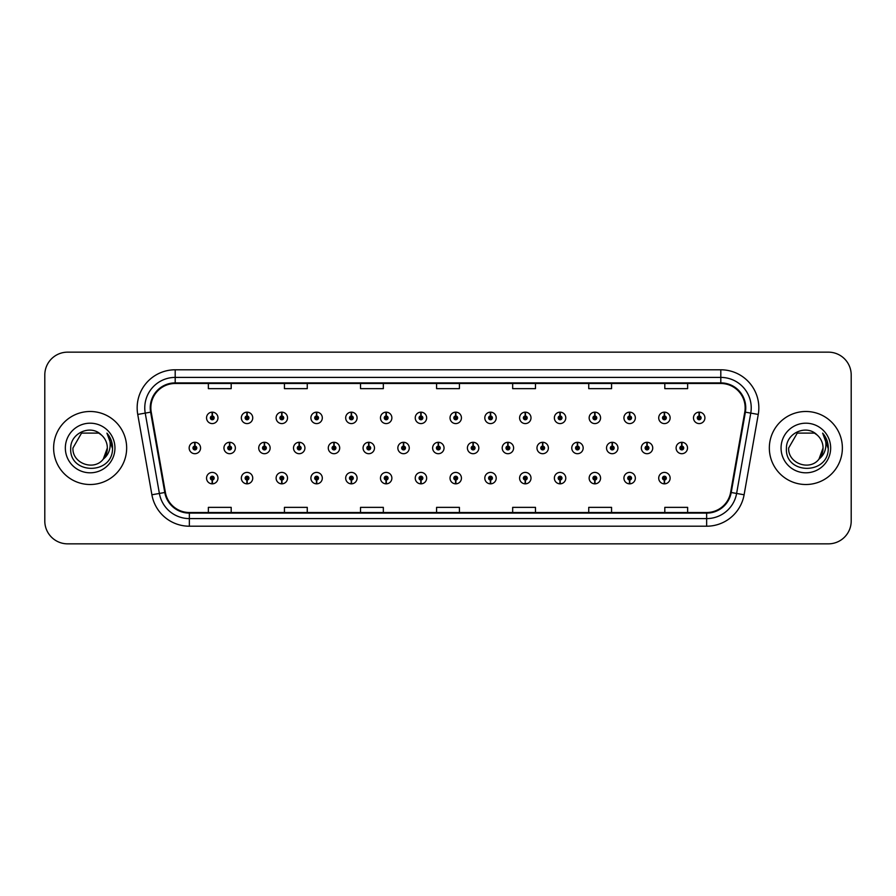<?xml version="1.0" encoding="UTF-8"?>
<svg xmlns="http://www.w3.org/2000/svg" width="896" height="896" viewBox="0 0 896 896"><rect width="100%" height="100%" fill="white"/><g stroke="black" fill="none" stroke-linecap="round" stroke-linejoin="round"><path stroke-width="1.34" d="M420.862 480.021L420.694 483.829A5.701 5.701 0 0 0 421.198 483.829L421.03 480.021A1.904 1.904 0 0 0 422.845 478.128A1.904 1.904 0 0 0 420.952 476.224A1.904 1.904 0 0 0 419.048 478.128A1.904 1.904 0 0 0 420.862 480.021L420.918 478.89A0.762 0.762 0 0 1 420.19 478.128A0.762 0.762 0 0 1 420.952 477.366A0.762 0.762 0 0 1 421.714 478.128A0.762 0.762 0 0 1 420.986 478.89L421.03 480.021M351.299 480.021L351.131 483.829A5.701 5.701 0 0 0 351.635 483.829L351.467 480.021A1.904 1.904 0 0 0 353.282 478.128A1.904 1.904 0 0 0 351.389 476.224A1.904 1.904 0 0 0 349.485 478.128A1.904 1.904 0 0 0 351.299 480.021L351.355 478.89A0.762 0.762 0 0 1 350.627 478.128A0.762 0.762 0 0 1 351.389 477.366A0.762 0.762 0 0 1 352.15 478.128A0.762 0.762 0 0 1 351.422 478.89L351.467 480.021M316.523 480.021L316.355 483.829A5.701 5.701 0 0 0 316.848 483.829L316.68 480.021A1.904 1.904 0 0 0 318.506 478.128A1.904 1.904 0 0 0 316.602 476.224A1.904 1.904 0 0 0 314.698 478.128A1.904 1.904 0 0 0 316.523 480.021L316.568 478.89A0.762 0.762 0 0 1 315.84 478.128A0.762 0.762 0 0 1 316.602 477.366A0.762 0.762 0 0 1 317.363 478.128A0.762 0.762 0 0 1 316.635 478.89L316.68 480.021M281.736 480.021L281.568 483.829A5.701 5.701 0 0 0 282.072 483.829L281.904 480.021A1.904 1.904 0 0 0 283.718 478.128A1.904 1.904 0 0 0 281.826 476.224A1.904 1.904 0 0 0 279.922 478.128A1.904 1.904 0 0 0 281.736 480.021L281.792 478.89A0.762 0.762 0 0 1 281.064 478.128A0.762 0.762 0 0 1 281.826 477.366A0.762 0.762 0 0 1 282.576 478.128A0.762 0.762 0 0 1 281.859 478.89L281.904 480.021M246.96 480.021L246.792 483.829A5.701 5.701 0 0 0 247.285 483.829L247.117 480.021A1.904 1.904 0 0 0 248.942 478.128A1.904 1.904 0 0 0 247.038 476.224A1.904 1.904 0 0 0 245.134 478.128A1.904 1.904 0 0 0 246.96 480.021L247.005 478.89A0.762 0.762 0 0 1 246.277 478.128A0.762 0.762 0 0 1 247.038 477.366A0.762 0.762 0 0 1 247.8 478.128A0.762 0.762 0 0 1 247.072 478.89L247.117 480.021M386.086 480.021L385.918 483.829A5.701 5.701 0 0 0 386.411 483.829L386.254 480.021A1.904 1.904 0 0 0 388.069 478.128A1.904 1.904 0 0 0 386.165 476.224A1.904 1.904 0 0 0 384.261 478.128A1.904 1.904 0 0 0 386.086 480.021L386.131 478.89A0.762 0.762 0 0 1 385.403 478.128A0.762 0.762 0 0 1 386.165 477.366A0.762 0.762 0 0 1 386.926 478.128A0.762 0.762 0 0 1 386.198 478.89L386.254 480.021M455.65 480.021L455.482 483.829A5.701 5.701 0 0 0 455.974 483.829L455.818 480.021A1.904 1.904 0 0 0 457.632 478.128A1.904 1.904 0 0 0 455.728 476.224A1.904 1.904 0 0 0 453.824 478.128A1.904 1.904 0 0 0 455.65 480.021L455.694 478.89A0.762 0.762 0 0 1 454.966 478.128A0.762 0.762 0 0 1 455.728 477.366A0.762 0.762 0 0 1 456.49 478.128A0.762 0.762 0 0 1 455.762 478.89L455.818 480.021M490.426 480.021L490.258 483.829A5.701 5.701 0 0 0 490.762 483.829L490.594 480.021A1.904 1.904 0 0 0 492.408 478.128A1.904 1.904 0 0 0 490.515 476.224A1.904 1.904 0 0 0 488.611 478.128A1.904 1.904 0 0 0 490.426 480.021L490.482 478.89A0.762 0.762 0 0 1 489.754 478.128A0.762 0.762 0 0 1 490.515 477.366A0.762 0.762 0 0 1 491.277 478.128A0.762 0.762 0 0 1 490.549 478.89L490.594 480.021M525.213 480.021L525.045 483.829A5.701 5.701 0 0 0 525.538 483.829L525.381 480.021A1.904 1.904 0 0 0 527.195 478.128A1.904 1.904 0 0 0 525.291 476.224A1.904 1.904 0 0 0 523.387 478.128A1.904 1.904 0 0 0 525.213 480.021L525.258 478.89A0.762 0.762 0 0 1 524.53 478.128A0.762 0.762 0 0 1 525.291 477.366A0.762 0.762 0 0 1 526.053 478.128A0.762 0.762 0 0 1 525.325 478.89L525.381 480.021M559.989 480.021L559.821 483.829A5.701 5.701 0 0 0 560.325 483.829L560.157 480.021A1.904 1.904 0 0 0 561.971 478.128A1.904 1.904 0 0 0 560.078 476.224A1.904 1.904 0 0 0 558.174 478.128A1.904 1.904 0 0 0 559.989 480.021L560.045 478.89A0.762 0.762 0 0 1 559.317 478.128A0.762 0.762 0 0 1 560.078 477.366A0.762 0.762 0 0 1 560.84 478.128A0.762 0.762 0 0 1 560.112 478.89L560.157 480.021M594.776 480.021L594.608 483.829A5.701 5.701 0 0 0 595.101 483.829L594.944 480.021A1.904 1.904 0 0 0 596.758 478.128A1.904 1.904 0 0 0 594.854 476.224A1.904 1.904 0 0 0 592.95 478.128A1.904 1.904 0 0 0 594.776 480.021L594.821 478.89A0.762 0.762 0 0 1 594.093 478.128A0.762 0.762 0 0 1 594.854 477.366A0.762 0.762 0 0 1 595.616 478.128A0.762 0.762 0 0 1 594.888 478.89L594.944 480.021M629.552 480.021L629.384 483.829A5.701 5.701 0 0 0 629.888 483.829L629.72 480.021A1.904 1.904 0 0 0 631.534 478.128A1.904 1.904 0 0 0 629.642 476.224A1.904 1.904 0 0 0 627.738 478.128A1.904 1.904 0 0 0 629.552 480.021L629.608 478.89A0.762 0.762 0 0 1 628.88 478.128A0.762 0.762 0 0 1 629.642 477.366A0.762 0.762 0 0 1 630.403 478.128A0.762 0.762 0 0 1 629.675 478.89L629.72 480.021M664.339 480.021L664.171 483.829A5.701 5.701 0 0 0 664.664 483.829L664.507 480.021A1.904 1.904 0 0 0 666.322 478.128A1.904 1.904 0 0 0 664.418 476.224A1.904 1.904 0 0 0 662.514 478.128A1.904 1.904 0 0 0 664.339 480.021L664.384 478.89A0.762 0.762 0 0 1 663.656 478.128A0.762 0.762 0 0 1 664.418 477.366A0.762 0.762 0 0 1 665.179 478.128A0.762 0.762 0 0 1 664.451 478.89L664.507 480.021M212.173 480.021L212.005 483.829A5.701 5.701 0 0 0 212.509 483.829L212.341 480.021A1.904 1.904 0 0 0 214.155 478.128A1.904 1.904 0 0 0 212.262 476.224A1.904 1.904 0 0 0 210.358 478.128A1.904 1.904 0 0 0 212.173 480.021L212.229 478.89A0.762 0.762 0 0 1 211.501 478.128A0.762 0.762 0 0 1 212.262 477.366A0.762 0.762 0 0 1 213.013 478.128A0.762 0.762 0 0 1 212.296 478.89L212.341 480.021M438.424 446.096L438.592 442.299A5.701 5.701 0 0 0 438.088 442.299L438.256 446.096A1.904 1.904 0 0 0 436.442 448A1.904 1.904 0 0 0 438.334 449.904A1.904 1.904 0 0 0 440.238 448A1.904 1.904 0 0 0 438.424 446.096L438.368 447.238A0.762 0.762 0 0 1 439.096 448A0.762 0.762 0 0 1 438.334 448.762A0.762 0.762 0 0 1 437.573 448A0.762 0.762 0 0 1 438.301 447.238L438.256 446.096M334.074 446.096L334.242 442.299A5.701 5.701 0 0 0 333.749 442.299L333.906 446.096A1.904 1.904 0 0 0 332.091 448A1.904 1.904 0 0 0 333.995 449.904A1.904 1.904 0 0 0 335.899 448A1.904 1.904 0 0 0 334.074 446.096L334.029 447.238A0.762 0.762 0 0 1 334.757 448A0.762 0.762 0 0 1 333.995 448.762A0.762 0.762 0 0 1 333.234 448A0.762 0.762 0 0 1 333.962 447.238L333.906 446.096M299.298 446.096L299.466 442.299A5.701 5.701 0 0 0 298.962 442.299L299.13 446.096A1.904 1.904 0 0 0 297.315 448A1.904 1.904 0 0 0 299.208 449.904A1.904 1.904 0 0 0 301.112 448A1.904 1.904 0 0 0 299.298 446.096L299.242 447.238A0.762 0.762 0 0 1 299.97 448A0.762 0.762 0 0 1 299.208 448.762A0.762 0.762 0 0 1 298.446 448A0.762 0.762 0 0 1 299.174 447.238L299.13 446.096M264.51 446.096L264.678 442.299A5.701 5.701 0 0 0 264.186 442.299L264.342 446.096A1.904 1.904 0 0 0 262.528 448A1.904 1.904 0 0 0 264.432 449.904A1.904 1.904 0 0 0 266.336 448A1.904 1.904 0 0 0 264.51 446.096L264.466 447.238A0.762 0.762 0 0 1 265.194 448A0.762 0.762 0 0 1 264.432 448.762A0.762 0.762 0 0 1 263.67 448A0.762 0.762 0 0 1 264.398 447.238L264.342 446.096M368.861 446.096L369.029 442.299A5.701 5.701 0 0 0 368.525 442.299L368.693 446.096A1.904 1.904 0 0 0 366.878 448A1.904 1.904 0 0 0 368.771 449.904A1.904 1.904 0 0 0 370.675 448A1.904 1.904 0 0 0 368.861 446.096L368.805 447.238A0.762 0.762 0 0 1 369.533 448A0.762 0.762 0 0 1 368.771 448.762A0.762 0.762 0 0 1 368.01 448A0.762 0.762 0 0 1 368.738 447.238L368.693 446.096M403.637 446.096L403.805 442.299A5.701 5.701 0 0 0 403.312 442.299L403.469 446.096A1.904 1.904 0 0 0 401.654 448A1.904 1.904 0 0 0 403.558 449.904A1.904 1.904 0 0 0 405.462 448A1.904 1.904 0 0 0 403.637 446.096L403.592 447.238A0.762 0.762 0 0 1 404.32 448A0.762 0.762 0 0 1 403.558 448.762A0.762 0.762 0 0 1 402.797 448A0.762 0.762 0 0 1 403.525 447.238L403.469 446.096M229.734 446.096L229.902 442.299A5.701 5.701 0 0 0 229.398 442.299L229.566 446.096A1.904 1.904 0 0 0 227.741 448A1.904 1.904 0 0 0 229.645 449.904A1.904 1.904 0 0 0 231.549 448A1.904 1.904 0 0 0 229.734 446.096L229.678 447.238A0.762 0.762 0 0 1 230.406 448A0.762 0.762 0 0 1 229.645 448.762A0.762 0.762 0 0 1 228.883 448A0.762 0.762 0 0 1 229.611 447.238L229.566 446.096M473.2 446.096L473.368 442.299A5.701 5.701 0 0 0 472.875 442.299L473.032 446.096A1.904 1.904 0 0 0 471.218 448A1.904 1.904 0 0 0 473.122 449.904A1.904 1.904 0 0 0 475.026 448A1.904 1.904 0 0 0 473.2 446.096L473.155 447.238A0.762 0.762 0 0 1 473.883 448A0.762 0.762 0 0 1 473.122 448.762A0.762 0.762 0 0 1 472.36 448A0.762 0.762 0 0 1 473.088 447.238L473.032 446.096M507.987 446.096L508.155 442.299A5.701 5.701 0 0 0 507.651 442.299L507.819 446.096A1.904 1.904 0 0 0 506.005 448A1.904 1.904 0 0 0 507.898 449.904A1.904 1.904 0 0 0 509.802 448A1.904 1.904 0 0 0 507.987 446.096L507.931 447.238A0.762 0.762 0 0 1 508.659 448A0.762 0.762 0 0 1 507.898 448.762A0.762 0.762 0 0 1 507.136 448A0.762 0.762 0 0 1 507.864 447.238L507.819 446.096M542.763 446.096L542.931 442.299A5.701 5.701 0 0 0 542.438 442.299L542.595 446.096A1.904 1.904 0 0 0 540.781 448A1.904 1.904 0 0 0 542.685 449.904A1.904 1.904 0 0 0 544.589 448A1.904 1.904 0 0 0 542.763 446.096L542.718 447.238A0.762 0.762 0 0 1 543.446 448A0.762 0.762 0 0 1 542.685 448.762A0.762 0.762 0 0 1 541.923 448A0.762 0.762 0 0 1 542.651 447.238L542.595 446.096M577.55 446.096L577.718 442.299A5.701 5.701 0 0 0 577.214 442.299L577.382 446.096A1.904 1.904 0 0 0 575.568 448A1.904 1.904 0 0 0 577.461 449.904A1.904 1.904 0 0 0 579.365 448A1.904 1.904 0 0 0 577.55 446.096L577.494 447.238A0.762 0.762 0 0 1 578.222 448A0.762 0.762 0 0 1 577.461 448.762A0.762 0.762 0 0 1 576.699 448A0.762 0.762 0 0 1 577.427 447.238L577.382 446.096M612.326 446.096L612.494 442.299A5.701 5.701 0 0 0 612.002 442.299L612.158 446.096A1.904 1.904 0 0 0 610.344 448A1.904 1.904 0 0 0 612.248 449.904A1.904 1.904 0 0 0 614.152 448A1.904 1.904 0 0 0 612.326 446.096L612.282 447.238A0.762 0.762 0 0 1 613.01 448A0.762 0.762 0 0 1 612.248 448.762A0.762 0.762 0 0 1 611.486 448A0.762 0.762 0 0 1 612.214 447.238L612.158 446.096M647.114 446.096L647.282 442.299A5.701 5.701 0 0 0 646.778 442.299L646.946 446.096A1.904 1.904 0 0 0 645.131 448A1.904 1.904 0 0 0 647.024 449.904A1.904 1.904 0 0 0 648.928 448A1.904 1.904 0 0 0 647.114 446.096L647.058 447.238A0.762 0.762 0 0 1 647.786 448A0.762 0.762 0 0 1 647.024 448.762A0.762 0.762 0 0 1 646.262 448A0.762 0.762 0 0 1 646.99 447.238L646.946 446.096M681.89 446.096L682.058 442.299A5.701 5.701 0 0 0 681.565 442.299L681.733 446.096A1.904 1.904 0 0 0 679.907 448A1.904 1.904 0 0 0 681.811 449.904A1.904 1.904 0 0 0 683.715 448A1.904 1.904 0 0 0 681.89 446.096L681.845 447.238A0.762 0.762 0 0 1 682.573 448A0.762 0.762 0 0 1 681.811 448.762A0.762 0.762 0 0 1 681.05 448A0.762 0.762 0 0 1 681.778 447.238L681.733 446.096M194.947 446.096L195.115 442.299A5.701 5.701 0 0 0 194.622 442.299L194.779 446.096A1.904 1.904 0 0 0 192.965 448A1.904 1.904 0 0 0 194.869 449.904A1.904 1.904 0 0 0 196.773 448A1.904 1.904 0 0 0 194.947 446.096L194.902 447.238A0.762 0.762 0 0 1 195.63 448A0.762 0.762 0 0 1 194.869 448.762A0.762 0.762 0 0 1 194.107 448A0.762 0.762 0 0 1 194.835 447.238L194.779 446.096M455.818 415.979L455.974 412.171A5.701 5.701 0 0 0 455.482 412.171L455.65 415.979A1.904 1.904 0 0 0 453.824 417.872A1.904 1.904 0 0 0 455.728 419.776A1.904 1.904 0 0 0 457.632 417.872A1.904 1.904 0 0 0 455.818 415.979L455.762 417.11A0.762 0.762 0 0 1 456.49 417.872A0.762 0.762 0 0 1 455.728 418.634A0.762 0.762 0 0 1 454.966 417.872A0.762 0.762 0 0 1 455.694 417.11L455.65 415.979M421.03 415.979L421.198 412.171A5.701 5.701 0 0 0 420.694 412.171L420.862 415.979A1.904 1.904 0 0 0 419.048 417.872A1.904 1.904 0 0 0 420.952 419.776A1.904 1.904 0 0 0 422.845 417.872A1.904 1.904 0 0 0 421.03 415.979L420.986 417.11A0.762 0.762 0 0 1 421.714 417.872A0.762 0.762 0 0 1 420.952 418.634A0.762 0.762 0 0 1 420.19 417.872A0.762 0.762 0 0 1 420.918 417.11L420.862 415.979M351.467 415.979L351.635 412.171A5.701 5.701 0 0 0 351.131 412.171L351.299 415.979A1.904 1.904 0 0 0 349.485 417.872A1.904 1.904 0 0 0 351.389 419.776A1.904 1.904 0 0 0 353.282 417.872A1.904 1.904 0 0 0 351.467 415.979L351.422 417.11A0.762 0.762 0 0 1 352.15 417.872A0.762 0.762 0 0 1 351.389 418.634A0.762 0.762 0 0 1 350.627 417.872A0.762 0.762 0 0 1 351.355 417.11L351.299 415.979M316.68 415.979L316.848 412.171A5.701 5.701 0 0 0 316.355 412.171L316.523 415.979A1.904 1.904 0 0 0 314.698 417.872A1.904 1.904 0 0 0 316.602 419.776A1.904 1.904 0 0 0 318.506 417.872A1.904 1.904 0 0 0 316.68 415.979L316.635 417.11A0.762 0.762 0 0 1 317.363 417.872A0.762 0.762 0 0 1 316.602 418.634A0.762 0.762 0 0 1 315.84 417.872A0.762 0.762 0 0 1 316.568 417.11L316.523 415.979M281.904 415.979L282.072 412.171A5.701 5.701 0 0 0 281.568 412.171L281.736 415.979A1.904 1.904 0 0 0 279.922 417.872A1.904 1.904 0 0 0 281.826 419.776A1.904 1.904 0 0 0 283.718 417.872A1.904 1.904 0 0 0 281.904 415.979L281.859 417.11A0.762 0.762 0 0 1 282.576 417.872A0.762 0.762 0 0 1 281.826 418.634A0.762 0.762 0 0 1 281.064 417.872A0.762 0.762 0 0 1 281.792 417.11L281.736 415.979M247.117 415.979L247.285 412.171A5.701 5.701 0 0 0 246.792 412.171L246.96 415.979A1.904 1.904 0 0 0 245.134 417.872A1.904 1.904 0 0 0 247.038 419.776A1.904 1.904 0 0 0 248.942 417.872A1.904 1.904 0 0 0 247.117 415.979L247.072 417.11A0.762 0.762 0 0 1 247.8 417.872A0.762 0.762 0 0 1 247.038 418.634A0.762 0.762 0 0 1 246.277 417.872A0.762 0.762 0 0 1 247.005 417.11L246.96 415.979M386.254 415.979L386.411 412.171A5.701 5.701 0 0 0 385.918 412.171L386.086 415.979A1.904 1.904 0 0 0 384.261 417.872A1.904 1.904 0 0 0 386.165 419.776A1.904 1.904 0 0 0 388.069 417.872A1.904 1.904 0 0 0 386.254 415.979L386.198 417.11A0.762 0.762 0 0 1 386.926 417.872A0.762 0.762 0 0 1 386.165 418.634A0.762 0.762 0 0 1 385.403 417.872A0.762 0.762 0 0 1 386.131 417.11L386.086 415.979M490.594 415.979L490.762 412.171A5.701 5.701 0 0 0 490.258 412.171L490.426 415.979A1.904 1.904 0 0 0 488.611 417.872A1.904 1.904 0 0 0 490.515 419.776A1.904 1.904 0 0 0 492.408 417.872A1.904 1.904 0 0 0 490.594 415.979L490.549 417.11A0.762 0.762 0 0 1 491.277 417.872A0.762 0.762 0 0 1 490.515 418.634A0.762 0.762 0 0 1 489.754 417.872A0.762 0.762 0 0 1 490.482 417.11L490.426 415.979M525.381 415.979L525.538 412.171A5.701 5.701 0 0 0 525.045 412.171L525.213 415.979A1.904 1.904 0 0 0 523.387 417.872A1.904 1.904 0 0 0 525.291 419.776A1.904 1.904 0 0 0 527.195 417.872A1.904 1.904 0 0 0 525.381 415.979L525.325 417.11A0.762 0.762 0 0 1 526.053 417.872A0.762 0.762 0 0 1 525.291 418.634A0.762 0.762 0 0 1 524.53 417.872A0.762 0.762 0 0 1 525.258 417.11L525.213 415.979M560.157 415.979L560.325 412.171A5.701 5.701 0 0 0 559.821 412.171L559.989 415.979A1.904 1.904 0 0 0 558.174 417.872A1.904 1.904 0 0 0 560.078 419.776A1.904 1.904 0 0 0 561.971 417.872A1.904 1.904 0 0 0 560.157 415.979L560.112 417.11A0.762 0.762 0 0 1 560.84 417.872A0.762 0.762 0 0 1 560.078 418.634A0.762 0.762 0 0 1 559.317 417.872A0.762 0.762 0 0 1 560.045 417.11L559.989 415.979M594.944 415.979L595.101 412.171A5.701 5.701 0 0 0 594.608 412.171L594.776 415.979A1.904 1.904 0 0 0 592.95 417.872A1.904 1.904 0 0 0 594.854 419.776A1.904 1.904 0 0 0 596.758 417.872A1.904 1.904 0 0 0 594.944 415.979L594.888 417.11A0.762 0.762 0 0 1 595.616 417.872A0.762 0.762 0 0 1 594.854 418.634A0.762 0.762 0 0 1 594.093 417.872A0.762 0.762 0 0 1 594.821 417.11L594.776 415.979M629.72 415.979L629.888 412.171A5.701 5.701 0 0 0 629.384 412.171L629.552 415.979A1.904 1.904 0 0 0 627.738 417.872A1.904 1.904 0 0 0 629.642 419.776A1.904 1.904 0 0 0 631.534 417.872A1.904 1.904 0 0 0 629.72 415.979L629.675 417.11A0.762 0.762 0 0 1 630.403 417.872A0.762 0.762 0 0 1 629.642 418.634A0.762 0.762 0 0 1 628.88 417.872A0.762 0.762 0 0 1 629.608 417.11L629.552 415.979M664.507 415.979L664.664 412.171A5.701 5.701 0 0 0 664.171 412.171L664.339 415.979A1.904 1.904 0 0 0 662.514 417.872A1.904 1.904 0 0 0 664.418 419.776A1.904 1.904 0 0 0 666.322 417.872A1.904 1.904 0 0 0 664.507 415.979L664.451 417.11A0.762 0.762 0 0 1 665.179 417.872A0.762 0.762 0 0 1 664.418 418.634A0.762 0.762 0 0 1 663.656 417.872A0.762 0.762 0 0 1 664.384 417.11L664.339 415.979M699.283 415.979L699.451 412.171A5.701 5.701 0 0 0 698.947 412.171L699.115 415.979A1.904 1.904 0 0 0 697.301 417.872A1.904 1.904 0 0 0 699.205 419.776A1.904 1.904 0 0 0 701.098 417.872A1.904 1.904 0 0 0 699.283 415.979L699.238 417.11A0.762 0.762 0 0 1 699.966 417.872A0.762 0.762 0 0 1 699.205 418.634A0.762 0.762 0 0 1 698.443 417.872A0.762 0.762 0 0 1 699.171 417.11L699.115 415.979M212.341 415.979L212.509 412.171A5.701 5.701 0 0 0 212.005 412.171L212.173 415.979A1.904 1.904 0 0 0 210.358 417.872A1.904 1.904 0 0 0 212.262 419.776A1.904 1.904 0 0 0 214.155 417.872A1.904 1.904 0 0 0 212.341 415.979L212.296 417.11A0.762 0.762 0 0 1 213.013 417.872A0.762 0.762 0 0 1 212.262 418.634A0.762 0.762 0 0 1 211.501 417.872A0.762 0.762 0 0 1 212.229 417.11L212.173 415.979M53.626 448A36.512 36.512 0 0 0 90.138 484.512A36.512 36.512 0 0 0 126.661 448A36.512 36.512 0 0 0 90.138 411.488A36.512 36.512 0 0 0 53.626 448A36.512 36.512 0 0 0 90.138 484.512A36.512 36.512 0 0 0 126.661 448A36.512 36.512 0 0 0 90.138 411.488A36.512 36.512 0 0 0 53.626 448M769.339 448A36.512 36.512 0 0 0 805.862 484.512A36.512 36.512 0 0 0 842.374 448A36.512 36.512 0 0 0 805.862 411.488A36.512 36.512 0 0 0 769.339 448A36.512 36.512 0 0 0 805.862 484.512A36.512 36.512 0 0 0 842.374 448A36.512 36.512 0 0 0 805.862 411.488A36.512 36.512 0 0 0 769.339 448M150.853 407.837A24.349 24.349 0 0 1 175.19 383.488L720.81 383.488A24.349 24.349 0 0 1 744.778 412.059L730.621 492.397A24.349 24.349 0 0 1 706.642 512.512L189.358 512.512A24.349 24.349 0 0 1 165.379 492.397L151.222 412.059A24.349 24.349 0 0 1 150.853 407.837M150.237 407.837A24.954 24.954 0 0 0 150.618 412.16L164.786 492.498A24.954 24.954 0 0 0 189.358 513.117L706.642 513.117A24.954 24.954 0 0 0 731.214 492.498L745.382 412.16A24.954 24.954 0 0 0 720.81 382.883L175.19 382.883A24.954 24.954 0 0 0 150.237 407.837M137.738 414.434A38.035 38.035 0 0 1 175.19 369.79L720.81 369.79A38.035 38.035 0 0 1 758.262 414.434L744.106 494.771A38.035 38.035 0 0 1 706.642 526.21L189.358 526.21A38.035 38.035 0 0 1 151.894 494.771L137.738 414.434L145.23 413.112A30.43 30.43 0 0 1 175.19 377.406L720.81 377.406A30.43 30.43 0 0 1 750.77 413.112L736.613 493.45A30.43 30.43 0 0 1 706.642 518.594L189.358 518.594A30.43 30.43 0 0 1 159.387 493.45L145.23 413.112A30.43 30.43 0 0 1 144.76 407.837M851.2 374.965A22.826 22.826 0 0 0 828.374 352.15L67.626 352.15A22.826 22.826 0 0 0 44.8 374.965L44.8 521.035A22.826 22.826 0 0 0 67.626 543.85L828.374 543.85A22.826 22.826 0 0 0 851.2 521.035L851.2 374.965L851.2 521.035M731.214 492.498L736.613 493.45L750.77 413.112L758.262 414.434M436.587 383.488L436.587 388.64L459.413 388.64L459.413 383.488M360.517 383.488L360.517 388.64L383.331 388.64L383.331 383.488M284.435 383.488L284.435 388.64L307.261 388.64L307.261 383.488M208.365 383.488L208.365 388.64L231.19 388.64L231.19 383.488M512.669 383.488L512.669 388.64L535.483 388.64L535.483 383.488M588.739 383.488L588.739 388.64L611.565 388.64L611.565 383.488M664.81 383.488L664.81 388.64L687.635 388.64L687.635 383.488M459.413 512.512L459.413 507.36L436.587 507.36L436.587 512.512M383.331 512.512L383.331 507.36L360.517 507.36L360.517 512.512M307.261 512.512L307.261 507.36L284.435 507.36L284.435 512.512M231.19 512.512L231.19 507.36L208.365 507.36L208.365 512.512M535.483 512.512L535.483 507.36L512.669 507.36L512.669 512.512M611.565 512.512L611.565 507.36L588.739 507.36L588.739 512.512M687.635 512.512L687.635 507.36L664.81 507.36L664.81 512.512M44.8 374.965L44.8 521.035M828.374 352.15L67.626 352.15M67.626 543.85L828.374 543.85M217.963 417.872A5.701 5.701 0 0 0 212.509 412.171A5.701 5.701 0 0 1 217.963 417.872A5.701 5.701 0 0 1 212.262 423.584A5.701 5.701 0 0 1 206.55 417.872A5.701 5.701 0 0 1 212.005 412.171M200.57 448A5.701 5.701 0 0 0 195.115 442.299A5.701 5.701 0 0 1 200.57 448A5.701 5.701 0 0 1 194.869 453.701A5.701 5.701 0 0 1 189.157 448A5.701 5.701 0 0 1 194.622 442.299M206.55 478.128A5.701 5.701 0 0 0 212.005 483.829A5.701 5.701 0 0 1 206.55 478.128A5.701 5.701 0 0 1 212.262 472.416A5.701 5.701 0 0 1 217.963 478.128A5.701 5.701 0 0 1 212.509 483.829M101.405 435.008C90.854 423.942 70.538 433.059 70.728 448C68.79 474.544 111.832 475.238 112.526 449.288L112.571 448C112.504 442.355 110.622 437.405 106.938 433.138C109.749 437.741 110.734 442.702 109.906 448C109.099 452.514 106.904 456.198 103.32 459.054C94.192 471.386 72.05 463.49 72.946 448L81.547 433.104L98.739 433.104L101.405 435.008A17.203 17.203 0 0 1 107.341 448L103.32 459.054A17.203 17.203 0 0 0 107.341 448L103.275 459.099M65.341 448A24.808 24.808 0 0 0 90.138 472.808A24.808 24.808 0 0 0 114.946 448A24.808 24.808 0 0 0 90.138 423.192A24.808 24.808 0 0 0 65.341 448M106.938 433.138L112.56 448.65L111.518 441.202L112.56 448.65L111.518 441.202L112.56 448.65L107.106 433.328M111.518 441.202L112.571 448M817.13 435.008C806.568 423.942 786.251 433.059 786.442 448C784.504 474.544 827.557 475.238 828.251 449.288L828.285 448C828.218 442.355 826.347 437.405 822.651 433.138C825.462 437.741 826.448 442.702 825.619 448C824.824 452.514 822.629 456.198 819.034 459.054C809.906 471.386 787.763 463.49 788.659 448L797.261 433.104L814.453 433.104L817.13 435.008A17.203 17.203 0 0 1 823.054 448L819.034 459.054A17.203 17.203 0 0 0 823.054 448L818.989 459.099M781.054 448A24.808 24.808 0 0 0 805.862 472.808A24.808 24.808 0 0 0 830.659 448A24.808 24.808 0 0 0 805.862 423.192A24.808 24.808 0 0 0 781.054 448M822.651 433.138L828.274 448.65L827.232 441.202L828.274 448.65L827.232 441.202L828.274 448.65L822.819 433.328L828.274 448.65L827.232 441.202M822.819 433.328L828.274 448.65L822.987 433.518M252.739 417.872A5.701 5.701 0 0 0 247.285 412.171A5.701 5.701 0 0 1 252.739 417.872A5.701 5.701 0 0 1 247.038 423.584A5.701 5.701 0 0 1 241.338 417.872A5.701 5.701 0 0 1 246.792 412.171M287.526 417.872A5.701 5.701 0 0 0 282.072 412.171A5.701 5.701 0 0 1 287.526 417.872A5.701 5.701 0 0 1 281.826 423.584A5.701 5.701 0 0 1 276.114 417.872A5.701 5.701 0 0 1 281.568 412.171M322.314 417.872A5.701 5.701 0 0 0 316.848 412.171A5.701 5.701 0 0 1 322.314 417.872A5.701 5.701 0 0 1 316.602 423.584A5.701 5.701 0 0 1 310.901 417.872A5.701 5.701 0 0 1 316.355 412.171M357.09 417.872A5.701 5.701 0 0 0 351.635 412.171A5.701 5.701 0 0 1 357.09 417.872A5.701 5.701 0 0 1 351.389 423.584A5.701 5.701 0 0 1 345.677 417.872A5.701 5.701 0 0 1 351.131 412.171M241.338 478.128A5.701 5.701 0 0 0 246.792 483.829A5.701 5.701 0 0 1 241.338 478.128A5.701 5.701 0 0 1 247.038 472.416A5.701 5.701 0 0 1 252.739 478.128A5.701 5.701 0 0 1 247.285 483.829M276.114 478.128A5.701 5.701 0 0 0 281.568 483.829A5.701 5.701 0 0 1 276.114 478.128A5.701 5.701 0 0 1 281.826 472.416A5.701 5.701 0 0 1 287.526 478.128A5.701 5.701 0 0 1 282.072 483.829M310.901 478.128A5.701 5.701 0 0 0 316.355 483.829A5.701 5.701 0 0 1 310.901 478.128A5.701 5.701 0 0 1 316.602 472.416A5.701 5.701 0 0 1 322.314 478.128A5.701 5.701 0 0 1 316.848 483.829M345.677 478.128A5.701 5.701 0 0 0 351.131 483.829A5.701 5.701 0 0 1 345.677 478.128A5.701 5.701 0 0 1 351.389 472.416A5.701 5.701 0 0 1 357.09 478.128A5.701 5.701 0 0 1 351.635 483.829L351.501 480.782M235.357 448A5.701 5.701 0 0 0 229.902 442.299A5.701 5.701 0 0 1 235.357 448A5.701 5.701 0 0 1 229.645 453.701A5.701 5.701 0 0 1 223.944 448A5.701 5.701 0 0 1 229.398 442.299M270.133 448A5.701 5.701 0 0 0 264.678 442.299A5.701 5.701 0 0 1 270.133 448A5.701 5.701 0 0 1 264.432 453.701A5.701 5.701 0 0 1 258.72 448A5.701 5.701 0 0 1 264.186 442.299M304.92 448A5.701 5.701 0 0 0 299.466 442.299A5.701 5.701 0 0 1 304.92 448A5.701 5.701 0 0 1 299.208 453.701A5.701 5.701 0 0 1 293.507 448A5.701 5.701 0 0 1 298.962 442.299M339.696 448A5.701 5.701 0 0 0 334.242 442.299A5.701 5.701 0 0 1 339.696 448A5.701 5.701 0 0 1 333.995 453.701A5.701 5.701 0 0 1 328.283 448A5.701 5.701 0 0 1 333.749 442.299L333.872 445.334M391.877 417.872A5.701 5.701 0 0 0 386.411 412.171A5.701 5.701 0 0 1 391.877 417.872A5.701 5.701 0 0 1 386.165 423.584A5.701 5.701 0 0 1 380.464 417.872A5.701 5.701 0 0 1 385.918 412.171M426.653 417.872A5.701 5.701 0 0 0 421.198 412.171A5.701 5.701 0 0 1 426.653 417.872A5.701 5.701 0 0 1 420.952 423.584A5.701 5.701 0 0 1 415.24 417.872A5.701 5.701 0 0 1 420.694 412.171M461.44 417.872A5.701 5.701 0 0 0 455.974 412.171A5.701 5.701 0 0 1 461.44 417.872A5.701 5.701 0 0 1 455.728 423.584A5.701 5.701 0 0 1 450.027 417.872A5.701 5.701 0 0 1 455.482 412.171M496.216 417.872A5.701 5.701 0 0 0 490.762 412.171A5.701 5.701 0 0 1 496.216 417.872A5.701 5.701 0 0 1 490.515 423.584A5.701 5.701 0 0 1 484.803 417.872A5.701 5.701 0 0 1 490.258 412.171M374.483 448A5.701 5.701 0 0 0 369.029 442.299A5.701 5.701 0 0 1 374.483 448A5.701 5.701 0 0 1 368.771 453.701A5.701 5.701 0 0 1 363.07 448A5.701 5.701 0 0 1 368.525 442.299L368.659 445.334M409.259 448A5.701 5.701 0 0 0 403.805 442.299A5.701 5.701 0 0 1 409.259 448A5.701 5.701 0 0 1 403.558 453.701A5.701 5.701 0 0 1 397.846 448A5.701 5.701 0 0 1 403.312 442.299L403.435 445.334M444.046 448A5.701 5.701 0 0 0 438.592 442.299A5.701 5.701 0 0 1 444.046 448A5.701 5.701 0 0 1 438.334 453.701A5.701 5.701 0 0 1 432.634 448A5.701 5.701 0 0 1 438.088 442.299L438.222 445.334M478.822 448A5.701 5.701 0 0 0 473.368 442.299A5.701 5.701 0 0 1 478.822 448A5.701 5.701 0 0 1 473.122 453.701A5.701 5.701 0 0 1 467.41 448A5.701 5.701 0 0 1 472.875 442.299L472.998 445.334M380.464 478.128A5.701 5.701 0 0 0 385.918 483.829A5.701 5.701 0 0 1 380.464 478.128A5.701 5.701 0 0 1 386.165 472.416A5.701 5.701 0 0 1 391.877 478.128A5.701 5.701 0 0 1 386.411 483.829L386.277 480.782M415.24 478.128A5.701 5.701 0 0 0 420.694 483.829A5.701 5.701 0 0 1 415.24 478.128A5.701 5.701 0 0 1 420.952 472.416A5.701 5.701 0 0 1 426.653 478.128A5.701 5.701 0 0 1 421.198 483.829L421.064 480.782M450.027 478.128A5.701 5.701 0 0 0 455.482 483.829A5.701 5.701 0 0 1 450.027 478.128A5.701 5.701 0 0 1 455.728 472.416A5.701 5.701 0 0 1 461.44 478.128A5.701 5.701 0 0 1 455.974 483.829L455.84 480.782M531.003 417.872A5.701 5.701 0 0 0 525.538 412.171A5.701 5.701 0 0 1 531.003 417.872A5.701 5.701 0 0 1 525.291 423.584A5.701 5.701 0 0 1 519.59 417.872A5.701 5.701 0 0 1 525.045 412.171M565.779 417.872A5.701 5.701 0 0 0 560.325 412.171A5.701 5.701 0 0 1 565.779 417.872A5.701 5.701 0 0 1 560.078 423.584A5.701 5.701 0 0 1 554.366 417.872A5.701 5.701 0 0 1 559.821 412.171M600.566 417.872A5.701 5.701 0 0 0 595.101 412.171A5.701 5.701 0 0 1 600.566 417.872A5.701 5.701 0 0 1 594.854 423.584A5.701 5.701 0 0 1 589.154 417.872A5.701 5.701 0 0 1 594.608 412.171M635.342 417.872A5.701 5.701 0 0 0 629.888 412.171A5.701 5.701 0 0 1 635.342 417.872A5.701 5.701 0 0 1 629.642 423.584A5.701 5.701 0 0 1 623.93 417.872A5.701 5.701 0 0 1 629.384 412.171M670.13 417.872A5.701 5.701 0 0 0 664.664 412.171A5.701 5.701 0 0 1 670.13 417.872A5.701 5.701 0 0 1 664.418 423.584A5.701 5.701 0 0 1 658.717 417.872A5.701 5.701 0 0 1 664.171 412.171M704.906 417.872A5.701 5.701 0 0 0 699.451 412.171A5.701 5.701 0 0 1 704.906 417.872A5.701 5.701 0 0 1 699.205 423.584A5.701 5.701 0 0 1 693.493 417.872A5.701 5.701 0 0 1 698.947 412.171M513.61 448A5.701 5.701 0 0 0 508.155 442.299A5.701 5.701 0 0 1 513.61 448A5.701 5.701 0 0 1 507.898 453.701A5.701 5.701 0 0 1 502.197 448A5.701 5.701 0 0 1 507.651 442.299L507.786 445.334M548.386 448A5.701 5.701 0 0 0 542.931 442.299A5.701 5.701 0 0 1 548.386 448A5.701 5.701 0 0 1 542.685 453.701A5.701 5.701 0 0 1 536.973 448A5.701 5.701 0 0 1 542.438 442.299L542.573 445.334M583.173 448A5.701 5.701 0 0 0 577.718 442.299A5.701 5.701 0 0 1 583.173 448A5.701 5.701 0 0 1 577.461 453.701A5.701 5.701 0 0 1 571.76 448A5.701 5.701 0 0 1 577.214 442.299M617.949 448A5.701 5.701 0 0 0 612.494 442.299A5.701 5.701 0 0 1 617.949 448A5.701 5.701 0 0 1 612.248 453.701A5.701 5.701 0 0 1 606.536 448A5.701 5.701 0 0 1 612.002 442.299M652.736 448A5.701 5.701 0 0 0 647.282 442.299A5.701 5.701 0 0 1 652.736 448A5.701 5.701 0 0 1 647.024 453.701A5.701 5.701 0 0 1 641.323 448A5.701 5.701 0 0 1 646.778 442.299M687.512 448A5.701 5.701 0 0 0 682.058 442.299A5.701 5.701 0 0 1 687.512 448A5.701 5.701 0 0 1 681.811 453.701A5.701 5.701 0 0 1 676.099 448A5.701 5.701 0 0 1 681.565 442.299M484.803 478.128A5.701 5.701 0 0 0 490.258 483.829A5.701 5.701 0 0 1 484.803 478.128A5.701 5.701 0 0 1 490.515 472.416A5.701 5.701 0 0 1 496.216 478.128A5.701 5.701 0 0 1 490.762 483.829L490.627 480.782M519.59 478.128A5.701 5.701 0 0 0 525.045 483.829A5.701 5.701 0 0 1 519.59 478.128A5.701 5.701 0 0 1 525.291 472.416A5.701 5.701 0 0 1 531.003 478.128A5.701 5.701 0 0 1 525.538 483.829L525.414 480.782M554.366 478.128A5.701 5.701 0 0 0 559.821 483.829A5.701 5.701 0 0 1 554.366 478.128A5.701 5.701 0 0 1 560.078 472.416A5.701 5.701 0 0 1 565.779 478.128A5.701 5.701 0 0 1 560.325 483.829L560.19 480.782M589.154 478.128A5.701 5.701 0 0 0 594.608 483.829A5.701 5.701 0 0 1 589.154 478.128A5.701 5.701 0 0 1 594.854 472.416A5.701 5.701 0 0 1 600.566 478.128A5.701 5.701 0 0 1 595.101 483.829M623.93 478.128A5.701 5.701 0 0 0 629.384 483.829A5.701 5.701 0 0 1 623.93 478.128A5.701 5.701 0 0 1 629.642 472.416A5.701 5.701 0 0 1 635.342 478.128A5.701 5.701 0 0 1 629.888 483.829M658.717 478.128A5.701 5.701 0 0 0 664.171 483.829A5.701 5.701 0 0 1 658.717 478.128A5.701 5.701 0 0 1 664.418 472.416A5.701 5.701 0 0 1 670.13 478.128A5.701 5.701 0 0 1 664.664 483.829M720.81 369.79L720.81 382.883M145.23 413.112L150.618 412.16M189.358 526.21L189.358 513.117M706.642 513.117L706.642 526.21M151.894 494.771L164.786 492.498M745.382 412.16L750.77 413.112M175.19 369.79L175.19 382.883M736.613 493.45L744.106 494.771"/></g></svg>
